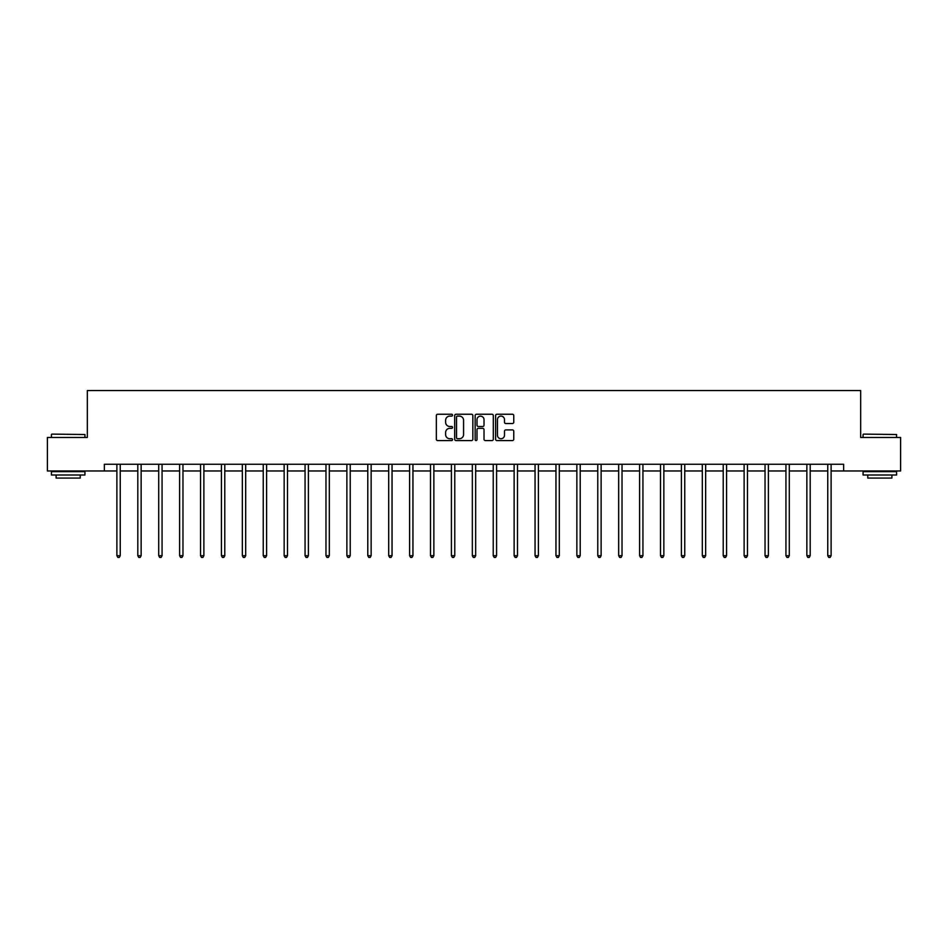 <?xml version="1.0" encoding="UTF-8"?>
<svg xmlns="http://www.w3.org/2000/svg" width="948" height="948" viewBox="0 0 948 948"><rect width="100%" height="100%" fill="white"/><g stroke="black" fill="none" stroke-linecap="round" stroke-linejoin="round"><path stroke-width="1.42" d="M452.551 415.177A0.924 0.924 0 0 0 451.639 414.252L437.656 414.252A1.315 1.315 0 0 0 436.341 415.568L436.341 439.256A1.315 1.315 0 0 0 437.656 440.571L451.639 440.571A0.924 0.924 0 0 0 452.551 439.647A0.924 0.924 0 0 0 451.639 438.723L449.826 438.723A4.207 4.207 0 0 1 445.619 434.516L445.619 432.549A4.207 4.207 0 0 1 449.826 428.33L451.639 428.33A0.924 0.924 0 0 0 452.551 427.418A0.924 0.924 0 0 0 451.639 426.493L449.826 426.493A4.207 4.207 0 0 1 445.619 422.287L445.619 420.308A4.207 4.207 0 0 1 449.826 416.101L451.639 416.101A0.924 0.924 0 0 0 452.551 415.177M512.441 423.531A1.315 1.315 0 0 0 513.757 422.216L513.757 415.568A1.315 1.315 0 0 0 512.441 414.252L496.918 414.252A1.315 1.315 0 0 0 495.603 415.568L495.603 439.256A1.315 1.315 0 0 0 496.918 440.571L512.441 440.571A1.315 1.315 0 0 0 513.757 439.256L513.757 431.233A1.315 1.315 0 0 0 512.441 429.918L505.805 429.918A1.315 1.315 0 0 0 504.49 431.233L504.49 435.203A3.519 3.519 0 0 1 500.971 438.723A3.519 3.519 0 0 1 497.451 435.203L497.451 419.62A3.519 3.519 0 0 1 500.971 416.101A3.519 3.519 0 0 1 504.49 419.62L504.49 422.216A1.315 1.315 0 0 0 505.805 423.531L512.441 423.531M104.363 470.966L47.4 470.966L47.4 437.466L87.335 437.466L87.335 390.552L860.665 390.552L860.665 437.466L900.6 437.466L900.6 470.966L843.637 470.966L843.637 464.271L104.363 464.271L104.363 470.966L116.888 470.966M472.851 415.568A1.315 1.315 0 0 0 471.535 414.252L456.012 414.252A1.315 1.315 0 0 0 454.696 415.568L454.696 439.256A1.315 1.315 0 0 0 456.012 440.571L471.535 440.571A1.315 1.315 0 0 0 472.851 439.256L472.851 415.568M476.465 414.252L491.988 414.252A1.315 1.315 0 0 1 493.304 415.568L493.304 439.256A1.315 1.315 0 0 1 491.988 440.571L485.352 440.571A1.315 1.315 0 0 1 484.025 439.256L484.025 429.645A1.315 1.315 0 0 0 482.71 428.33L478.313 428.33A1.315 1.315 0 0 0 476.998 429.645L476.998 439.647A0.924 0.924 0 0 1 476.074 440.571A0.924 0.924 0 0 1 475.149 439.647L475.149 415.568A1.315 1.315 0 0 1 476.465 414.252M120.242 470.966L137.804 470.966M141.145 470.966L158.707 470.966M162.061 470.966L179.61 470.966M182.964 470.966L200.526 470.966M203.879 470.966L221.429 470.966M224.783 470.966L242.344 470.966M245.686 470.966L263.248 470.966M266.601 470.966L284.151 470.966M287.505 470.966L305.066 470.966M308.408 470.966L325.97 470.966M329.323 470.966L346.873 470.966M350.227 470.966L367.788 470.966M371.142 470.966L388.692 470.966M392.045 470.966L409.607 470.966M412.949 470.966L430.511 470.966M433.864 470.966L451.414 470.966M454.767 470.966L472.329 470.966M475.671 470.966L493.233 470.966M496.586 470.966L514.136 470.966M517.49 470.966L535.051 470.966M538.393 470.966L555.955 470.966M559.308 470.966L576.858 470.966M580.212 470.966L597.773 470.966M601.127 470.966L618.677 470.966M622.03 470.966L639.592 470.966M642.934 470.966L660.495 470.966M663.849 470.966L681.399 470.966M684.752 470.966L702.314 470.966M705.656 470.966L723.217 470.966M726.571 470.966L744.121 470.966M747.474 470.966L765.036 470.966M768.39 470.966L785.939 470.966M789.293 470.966L806.855 470.966M810.196 470.966L827.758 470.966M831.112 470.966L843.637 470.966M457.457 416.101A0.924 0.924 0 0 0 456.533 417.025L456.533 437.81A0.924 0.924 0 0 0 457.457 438.723L459.365 438.723A4.207 4.207 0 0 0 463.572 434.516L463.572 420.308A4.207 4.207 0 0 0 459.365 416.101L457.457 416.101M484.025 419.68A3.519 3.519 0 0 0 480.518 416.16A3.519 3.519 0 0 0 476.998 419.68L476.998 425.178A1.315 1.315 0 0 0 478.313 426.493L482.71 426.493A1.315 1.315 0 0 0 484.025 425.178L484.025 419.68M120.42 464.271L120.337 464.461A1.339 1.339 0 0 0 120.242 464.97L120.242 555.706L116.888 555.706L116.888 464.97A1.339 1.339 0 0 0 116.794 464.461L116.711 464.271M120.242 555.706L119.235 557.448L117.896 557.448L116.888 555.706M51.82 434.113L84.929 434.516L51.82 434.113M68.173 474.995L51.417 474.995L51.417 471.642L84.929 471.642L84.929 474.995L68.173 474.995M80.236 474.995L80.236 478.076L56.11 478.076L56.11 474.995M863.474 434.113L896.583 434.516L863.474 434.113M879.827 474.995L863.071 474.995L863.071 471.642L896.583 471.642L896.583 474.995L879.827 474.995M891.89 474.995L891.89 478.076L867.764 478.076L867.764 474.995M141.323 464.271L141.252 464.461A1.339 1.339 0 0 0 141.145 464.97L141.145 555.706L137.804 555.706L137.804 464.97A1.339 1.339 0 0 0 137.697 464.461L137.626 464.271M141.145 555.706L140.15 557.448L138.799 557.448L137.804 555.706M162.238 464.271L162.155 464.461A1.339 1.339 0 0 0 162.061 464.97L162.061 555.706L158.707 555.706L158.707 464.97A1.339 1.339 0 0 0 158.612 464.461L158.529 464.271M162.061 555.706L161.053 557.448L159.714 557.448L158.707 555.706M183.142 464.271L183.059 464.461A1.339 1.339 0 0 0 182.964 464.97L182.964 555.706L179.61 555.706L179.61 464.97A1.339 1.339 0 0 0 179.516 464.461L179.445 464.271M182.964 555.706L181.957 557.448L180.618 557.448L179.61 555.706M204.045 464.271L203.974 464.461A1.339 1.339 0 0 0 203.879 464.97L203.879 555.706L200.526 555.706L200.526 464.97A1.339 1.339 0 0 0 200.431 464.461L200.348 464.271M203.879 555.706L202.872 557.448L201.533 557.448L200.526 555.706M224.96 464.271L224.877 464.461A1.339 1.339 0 0 0 224.783 464.97L224.783 555.706L221.429 555.706L221.429 464.97A1.339 1.339 0 0 0 221.334 464.461L221.251 464.271M224.783 555.706L223.775 557.448L222.436 557.448L221.429 555.706M245.864 464.271L245.781 464.461A1.339 1.339 0 0 0 245.686 464.97L245.686 555.706L242.344 555.706L242.344 464.97A1.339 1.339 0 0 0 242.238 464.461L242.167 464.271M245.686 555.706L244.679 557.448L243.34 557.448L242.344 555.706M266.767 464.271L266.696 464.461A1.339 1.339 0 0 0 266.601 464.97L266.601 555.706L263.248 555.706L263.248 464.97A1.339 1.339 0 0 0 263.153 464.461L263.07 464.271M266.601 555.706L265.594 557.448L264.255 557.448L263.248 555.706M287.682 464.271L287.599 464.461A1.339 1.339 0 0 0 287.505 464.97L287.505 555.706L284.151 555.706L284.151 464.97A1.339 1.339 0 0 0 284.056 464.461L283.973 464.271M287.505 555.706L286.497 557.448L285.158 557.448L284.151 555.706M308.586 464.271L308.515 464.461A1.339 1.339 0 0 0 308.408 464.97L308.408 555.706L305.066 555.706L305.066 464.97A1.339 1.339 0 0 0 304.96 464.461L304.889 464.271M308.408 555.706L307.413 557.448L306.062 557.448L305.066 555.706M329.501 464.271L329.418 464.461A1.339 1.339 0 0 0 329.323 464.97L329.323 555.706L325.97 555.706L325.97 464.97A1.339 1.339 0 0 0 325.875 464.461L325.792 464.271M329.323 555.706L328.316 557.448L326.977 557.448L325.97 555.706M350.404 464.271L350.322 464.461A1.339 1.339 0 0 0 350.227 464.97L350.227 555.706L346.873 555.706L346.873 464.97A1.339 1.339 0 0 0 346.778 464.461L346.707 464.271M350.227 555.706L349.219 557.448L347.88 557.448L346.873 555.706M371.308 464.271L371.237 464.461A1.339 1.339 0 0 0 371.142 464.97L371.142 555.706L367.788 555.706L367.788 464.97A1.339 1.339 0 0 0 367.694 464.461L367.611 464.271M371.142 555.706L370.135 557.448L368.796 557.448L367.788 555.706M392.223 464.271L392.14 464.461A1.339 1.339 0 0 0 392.045 464.97L392.045 555.706L388.692 555.706L388.692 464.97A1.339 1.339 0 0 0 388.597 464.461L388.514 464.271M392.045 555.706L391.038 557.448L389.699 557.448L388.692 555.706M413.127 464.271L413.044 464.461A1.339 1.339 0 0 0 412.949 464.97L412.949 555.706L409.607 555.706L409.607 464.97A1.339 1.339 0 0 0 409.5 464.461L409.429 464.271M412.949 555.706L411.942 557.448L410.603 557.448L409.607 555.706M434.03 464.271L433.959 464.461A1.339 1.339 0 0 0 433.864 464.97L433.864 555.706L430.511 555.706L430.511 464.97A1.339 1.339 0 0 0 430.416 464.461L430.333 464.271M433.864 555.706L432.857 557.448L431.518 557.448L430.511 555.706M454.945 464.271L454.862 464.461A1.339 1.339 0 0 0 454.767 464.97L454.767 555.706L451.414 555.706L451.414 464.97A1.339 1.339 0 0 0 451.319 464.461L451.236 464.271M454.767 555.706L453.76 557.448L452.421 557.448L451.414 555.706M475.849 464.271L475.778 464.461A1.339 1.339 0 0 0 475.671 464.97L475.671 555.706L472.329 555.706L472.329 464.97A1.339 1.339 0 0 0 472.223 464.461L472.151 464.271M475.671 555.706L474.675 557.448L473.325 557.448L472.329 555.706M496.764 464.271L496.681 464.461A1.339 1.339 0 0 0 496.586 464.97L496.586 555.706L493.233 555.706L493.233 464.97A1.339 1.339 0 0 0 493.138 464.461L493.055 464.271M496.586 555.706L495.579 557.448L494.24 557.448L493.233 555.706M517.667 464.271L517.584 464.461A1.339 1.339 0 0 0 517.49 464.97L517.49 555.706L514.136 555.706L514.136 464.97A1.339 1.339 0 0 0 514.041 464.461L513.97 464.271M517.49 555.706L516.482 557.448L515.143 557.448L514.136 555.706M538.571 464.271L538.5 464.461A1.339 1.339 0 0 0 538.393 464.97L538.393 555.706L535.051 555.706L535.051 464.97A1.339 1.339 0 0 0 534.956 464.461L534.873 464.271M538.393 555.706L537.398 557.448L536.058 557.448L535.051 555.706M559.486 464.271L559.403 464.461A1.339 1.339 0 0 0 559.308 464.97L559.308 555.706L555.955 555.706L555.955 464.97A1.339 1.339 0 0 0 555.86 464.461L555.777 464.271M559.308 555.706L558.301 557.448L556.962 557.448L555.955 555.706M580.389 464.271L580.306 464.461A1.339 1.339 0 0 0 580.212 464.97L580.212 555.706L576.858 555.706L576.858 464.97A1.339 1.339 0 0 0 576.763 464.461L576.692 464.271M580.212 555.706L579.204 557.448L577.865 557.448L576.858 555.706M601.293 464.271L601.222 464.461A1.339 1.339 0 0 0 601.127 464.97L601.127 555.706L597.773 555.706L597.773 464.97A1.339 1.339 0 0 0 597.678 464.461L597.596 464.271M601.127 555.706L600.12 557.448L598.781 557.448L597.773 555.706M622.208 464.271L622.125 464.461A1.339 1.339 0 0 0 622.03 464.97L622.03 555.706L618.677 555.706L618.677 464.97A1.339 1.339 0 0 0 618.582 464.461L618.499 464.271M622.03 555.706L621.023 557.448L619.684 557.448L618.677 555.706M643.111 464.271L643.04 464.461A1.339 1.339 0 0 0 642.934 464.97L642.934 555.706L639.592 555.706L639.592 464.97A1.339 1.339 0 0 0 639.485 464.461L639.414 464.271M642.934 555.706L641.938 557.448L640.587 557.448L639.592 555.706M664.027 464.271L663.944 464.461A1.339 1.339 0 0 0 663.849 464.97L663.849 555.706L660.495 555.706L660.495 464.97A1.339 1.339 0 0 0 660.4 464.461L660.318 464.271M663.849 555.706L662.842 557.448L661.503 557.448L660.495 555.706M684.93 464.271L684.847 464.461A1.339 1.339 0 0 0 684.752 464.97L684.752 555.706L681.399 555.706L681.399 464.97A1.339 1.339 0 0 0 681.304 464.461L681.233 464.271M684.752 555.706L683.745 557.448L682.406 557.448L681.399 555.706M705.833 464.271L705.762 464.461A1.339 1.339 0 0 0 705.656 464.97L705.656 555.706L702.314 555.706L702.314 464.97A1.339 1.339 0 0 0 702.219 464.461L702.136 464.271M705.656 555.706L704.66 557.448L703.321 557.448L702.314 555.706M726.749 464.271L726.666 464.461A1.339 1.339 0 0 0 726.571 464.97L726.571 555.706L723.217 555.706L723.217 464.97A1.339 1.339 0 0 0 723.123 464.461L723.04 464.271M726.571 555.706L725.564 557.448L724.225 557.448L723.217 555.706M747.652 464.271L747.569 464.461A1.339 1.339 0 0 0 747.474 464.97L747.474 555.706L744.121 555.706L744.121 464.97A1.339 1.339 0 0 0 744.026 464.461L743.955 464.271M747.474 555.706L746.467 557.448L745.128 557.448L744.121 555.706M768.555 464.271L768.484 464.461A1.339 1.339 0 0 0 768.39 464.97L768.39 555.706L765.036 555.706L765.036 464.97A1.339 1.339 0 0 0 764.941 464.461L764.858 464.271M768.39 555.706L767.382 557.448L766.043 557.448L765.036 555.706M789.471 464.271L789.388 464.461A1.339 1.339 0 0 0 789.293 464.97L789.293 555.706L785.939 555.706L785.939 464.97A1.339 1.339 0 0 0 785.845 464.461L785.762 464.271M789.293 555.706L788.286 557.448L786.947 557.448L785.939 555.706M810.374 464.271L810.303 464.461A1.339 1.339 0 0 0 810.196 464.97L810.196 555.706L806.855 555.706L806.855 464.97A1.339 1.339 0 0 0 806.748 464.461L806.677 464.271M810.196 555.706L809.201 557.448L807.85 557.448L806.855 555.706M831.289 464.271L831.206 464.461A1.339 1.339 0 0 0 831.112 464.97L831.112 555.706L827.758 555.706L827.758 464.97A1.339 1.339 0 0 0 827.663 464.461L827.58 464.271M831.112 555.706L830.104 557.448L828.765 557.448L827.758 555.706M51.417 437.466L51.417 434.516M59.06 471.642L59.06 470.966M77.286 471.642L77.286 470.966M84.929 437.466L84.929 434.516M863.071 437.466L863.071 434.516M870.714 471.642L870.714 470.966M888.94 471.642L888.94 470.966M896.583 437.466L896.583 434.516"/></g></svg>
